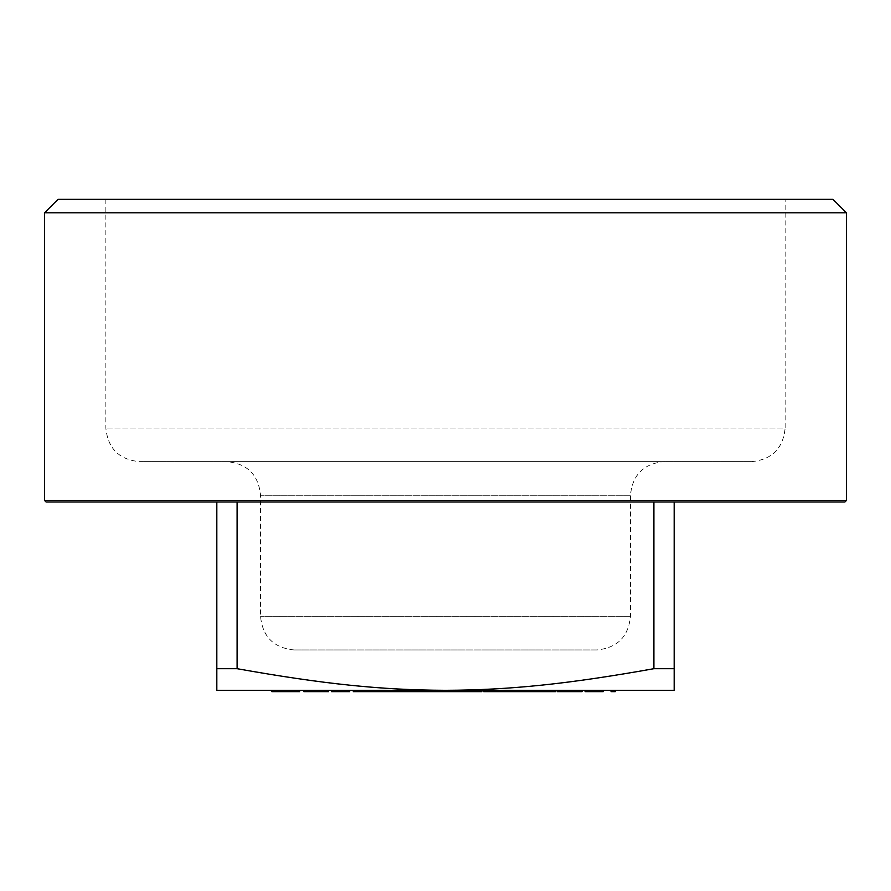 <?xml version="1.0" encoding="UTF-8"?>
<svg xmlns="http://www.w3.org/2000/svg" width="891" height="891" viewBox="0 0 891 891"><rect width="100%" height="100%" fill="white"/><g stroke="black" fill="none" stroke-linecap="round" stroke-linejoin="round"><path stroke-width="0.67" stroke-dasharray="4.46 3.34" d="M611.059 690.313L615.28 690.313L611.059 690.313L611.059 691.661L615.28 691.661L615.28 690.313M585.097 690.313L603.207 690.313L585.097 690.313L585.097 691.661L603.207 691.661L603.207 690.313M582.09 690.313L582.09 691.661L567.6 691.661L567.6 690.313L557.343 690.313L582.09 690.313L567.6 690.313L567.6 691.661L557.343 691.661L557.343 690.313M524.142 690.313L555.828 690.313L524.142 690.313L524.142 691.661L524.142 690.313M483.702 690.313L515.689 690.313L483.702 690.313M481.886 690.313L446.881 690.313L481.886 690.313L481.886 691.661L404.625 691.661L421.532 691.661L405.282 691.661L405.282 690.313L421.532 690.313L405.282 690.313L405.282 691.661L389.534 691.661L396.183 691.661L396.183 690.313L370.222 690.313L396.183 690.313M478.356 690.313L451.102 690.313L478.356 690.313L478.356 691.661L478.356 690.313M421.41 690.313L439.642 690.313L408.858 690.313L421.41 690.313L421.41 691.661M216.825 502.001L237.106 502.001L216.825 502.001L216.825 690.313L674.175 690.313L674.175 502.001L653.894 502.001L653.894 668.696L674.175 668.696M366.001 690.313L370.222 690.313L366.001 690.313L366.001 691.661L370.489 691.661L370.489 690.313L384.712 690.313L363.405 690.313L385.313 690.313L353.326 690.313L370.489 690.313M493.848 690.313L524.743 690.313L493.848 690.313M298.997 691.661L279.083 691.661L299.599 691.661L286.156 691.661L286.156 690.313L271.833 690.313L299.599 690.313L286.156 690.313L286.156 691.661L271.833 691.661M328.579 690.313L328.579 691.661L314.089 691.661L314.089 690.313L303.831 690.313L328.579 690.313L314.089 690.313L314.089 691.661L303.831 691.661L303.831 690.313M331.597 690.313L349.706 690.313L331.597 690.313L331.597 691.661L349.706 691.661L349.706 690.313M441.49 691.661L441.49 690.313L425.753 690.313L445.5 690.313C381.225 690.057 323.199 684.043 237.106 668.696L237.106 502.001L674.175 502.001M461.972 690.313L480.082 690.313L461.972 690.313L461.972 691.661L461.972 690.313M846.45 500.464L44.55 500.464M46.087 502.001L844.913 502.001M785.149 199.339L105.851 199.339L785.149 199.339L785.149 428.014L105.851 428.014L785.149 428.014C783.156 448.44 771.951 459.645 751.525 461.638L139.475 461.638L751.525 461.638M832.996 199.339L58.004 199.339M44.55 212.793L846.45 212.793M664.085 461.638L226.915 461.638L664.085 461.638C643.658 463.632 632.454 474.847 630.46 495.273L630.46 616.338C628.467 636.764 617.251 647.969 596.825 649.962L294.175 649.962L596.825 649.962M216.825 668.696L237.106 668.696M653.894 668.696C567.801 684.043 509.775 690.057 445.5 690.313M653.894 502.001L237.106 502.001M396.183 691.661L370.222 691.661L370.222 690.313L370.222 691.661L366.001 691.661M370.879 691.661L370.879 690.313M382.573 691.661L382.573 690.313M391.461 691.661L391.461 690.313M391.951 691.661L391.951 690.313M370.222 691.661L370.222 690.313M409.292 691.661L435.409 691.661L409.292 691.661L409.292 690.313L435.409 690.313L409.292 690.313M434.073 691.661L434.073 690.313M408.858 691.661L408.858 690.313M421.933 691.661L421.933 690.313M437.826 691.661L437.826 690.313M435.409 691.661L435.409 690.313M422.256 691.661L422.256 690.313M413.391 691.661L413.391 690.313M465.793 691.661L465.793 690.313M465.859 691.661L465.859 690.313M451.102 691.661L451.102 690.313M465.826 691.661L465.826 690.313M555.828 691.661L483.702 691.661M506.934 691.661L520.522 691.661L506.934 691.661L506.934 690.313L493.358 690.313L520.522 690.313L506.934 690.313L506.934 691.661M506.957 691.661L506.957 690.313M520.522 691.661L520.522 690.313M493.358 691.661L493.358 690.313M288.517 691.661L288.517 690.313M282.18 691.661L282.18 690.313M279.083 691.661L279.083 690.313M285.989 691.661L285.989 690.313M295.177 691.661L295.177 690.313M277.491 691.661L295.378 691.661L277.491 691.661L277.491 690.313M293.685 691.661L293.685 690.313M295.378 691.661L295.378 690.313M275.82 691.661L275.82 690.313M318.31 691.661L318.31 690.313L318.31 691.661M370.266 691.661L355.13 691.661L380.479 691.661L370.266 691.661L370.266 690.313M359.363 691.661L359.363 690.313M380.479 691.661L380.479 690.313M371.58 691.661L371.58 690.313M370.489 691.661L385.313 691.661L385.313 690.313L385.313 691.661L353.326 691.661M363.405 691.661L363.405 690.313M384.712 691.661L384.712 690.313M393.766 691.661L405.416 691.661L393.766 691.661L393.766 690.313L405.416 690.313L393.766 690.313M417.3 691.661L405.416 691.661L417.3 691.661L417.3 690.313L405.416 690.313L417.3 690.313M389.534 691.661L389.534 690.313M421.532 691.661L421.532 690.313M405.416 691.661L405.416 690.313L405.416 691.661M415.518 691.661L415.518 690.313M429.974 691.661L441.635 691.661L429.974 691.661L429.974 690.313L441.635 690.313L429.974 690.313M453.519 691.661L441.635 691.661L453.519 691.661L453.519 690.313L441.635 690.313L453.519 690.313M425.753 691.661L425.753 690.313M457.74 691.661L457.74 690.313M441.635 691.661L441.635 690.313L441.635 691.661M451.737 691.661L451.737 690.313M480.082 691.661L480.082 690.313L480.082 691.661L461.972 691.661L480.082 691.661M515.689 691.661L510.253 691.661L515.689 691.661L515.689 690.313L515.689 691.661M491.999 691.661L506.032 691.661L491.999 691.661L491.999 690.313L506.032 690.313L491.999 690.313M509.396 691.661L509.396 690.313M506.032 691.661L506.032 690.313L506.032 691.661M510.253 691.661L510.253 690.313L510.253 691.661M528.363 691.661L528.363 690.313M550.204 691.661L550.204 690.313M530.88 691.661L554.013 691.661L530.88 691.661L530.88 690.313M571.822 691.661L571.822 690.313L571.822 691.661M630.46 495.273L260.54 495.273L630.46 495.273M630.46 616.338L260.54 616.338L630.46 616.338M285.198 691.661L285.198 690.313M375.189 691.661L375.189 690.313M294.175 649.962C273.737 647.969 262.533 636.764 260.54 616.338L260.54 495.273C258.546 474.847 247.342 463.632 226.915 461.638M105.851 199.339L105.851 428.014C107.844 448.44 119.049 459.645 139.475 461.638"/><path stroke-width="1.34" d="M674.175 502.001L674.175 690.313L216.825 690.313L216.825 502.001M353.326 690.313L353.326 691.661L441.49 691.661L441.49 690.313L445.5 690.313C509.775 690.057 567.801 684.043 653.894 668.696L653.894 502.001M846.45 500.464L844.913 502.001L46.087 502.001L44.55 500.464L846.45 500.464L846.45 212.793L44.55 212.793L58.004 199.339L832.996 199.339L846.45 212.793M237.106 502.001L237.106 668.696L216.825 668.696M674.175 668.696L653.894 668.696M237.106 668.696C323.199 684.043 381.225 690.057 445.5 690.313M366.001 691.661L366.001 690.313M396.183 691.661L396.183 690.313M383.308 691.661L383.308 690.313M370.222 691.661L370.222 690.313M439.642 691.661L439.642 690.313M435.888 691.661L435.888 690.313M422.033 691.661L422.033 690.313M408.59 691.661L408.59 690.313M404.625 691.661L404.625 690.313M441.49 691.661L466.138 691.661L466.138 690.313M466.138 691.661L481.886 691.661L481.886 690.313M446.881 691.661L446.881 690.313M483.702 690.313L483.702 691.661L524.743 691.661L524.743 690.313M493.848 691.661L493.848 690.313M506.957 691.661L506.957 690.313M489.137 691.661L489.137 690.313M520.032 691.661L520.032 690.313M274.851 690.313L274.851 691.661L271.833 691.661L271.833 690.313M274.851 691.661L299.599 691.661L299.599 690.313M298.997 691.661L298.997 690.313M286.457 691.661L286.457 690.313M303.831 690.313L303.831 691.661L328.579 691.661L328.579 690.313M349.706 690.313L349.706 691.661L331.597 691.661L331.597 690.313M355.13 691.661L355.13 690.313M524.743 691.661L555.828 691.661L555.828 690.313M554.013 691.661L554.013 690.313M547.987 691.661L547.987 690.313M528.363 691.661L528.363 690.313M557.343 690.313L557.343 691.661L582.09 691.661L582.09 690.313M603.207 690.313L603.207 691.661L585.097 691.661L585.097 690.313M615.28 690.313L615.28 691.661L611.059 691.661L611.059 690.313M44.55 500.464L44.55 212.793"/></g></svg>
